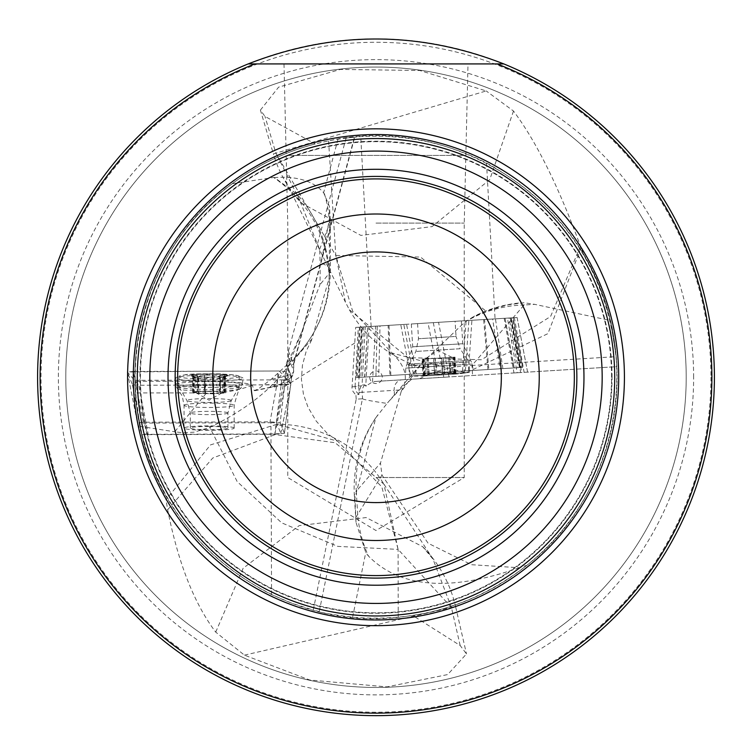<?xml version="1.0" encoding="UTF-8"?>
<svg xmlns="http://www.w3.org/2000/svg" width="752" height="752" viewBox="0 0 752 752"><rect width="100%" height="100%" fill="white"/><g stroke="black" fill="none" stroke-linecap="round" stroke-linejoin="round"><path stroke-width="0.56" stroke-dasharray="3.76 2.82" d="M616.226 356.655L610.333 320.512L534.738 304.353L524.078 305.002L471.965 365.472L616.226 356.655L616.875 366.666L374.693 381.48L372.541 381.847L366.544 385.682A6.27 0.799 -176.9 0 0 365.81 385.973L364.823 384.845L362.069 385.015L365.246 326.8L369.053 326.575L365.745 385.973M291.033 375.398A6.27 6.242 158.2 0 0 290.902 375.088L286.333 363.677L288.401 357.614L293.59 370.548L293.524 363.902L354.436 137.108L346.117 138.001L360.744 136.629C405.046 134.091 446.97 142.871 486.525 162.968C566.209 207.684 609.656 275.58 616.875 366.666L513.983 372.954L504.169 318.312L355.687 327.393L358.309 327.233L355.066 386.519A6.27 0.799 -176.9 0 1 358.554 386.039L361.204 385.889L362.069 385.015M135.398 392.92L134.928 381.302L205.08 381.302L205.08 392.92L135.398 392.92L139.947 426.375C161.774 543.123 280.261 631.107 398.212 617.336L412.801 615.54L460.177 645.526L466.494 653.92L447.666 674.572L387.007 686.886L309.739 680.015L244.419 655.142L215.721 632.122C194.148 603.565 178.13 562.778 167.668 509.734L165.966 499.713L163.146 490.511C106.991 388.953 137.842 251.234 232.236 183.695C263.933 160.373 299.202 145.521 338.033 139.148L354.775 137.071L321.066 262.58L329.414 219.208L329.479 206.518L323.633 192.747C313.593 181.035 297.237 175.968 274.546 177.557L297.275 194.495L319.619 249.344A61.241 7.793 -88.8 0 1 319.948 284.698L288.336 366.318L285.168 370.106L311.995 338.842L329.16 278.005C327.656 235.743 309.157 202.232 273.672 177.472A116.898 45.12 -73.2 0 1 274.546 177.557M260.408 110.112L278.616 87.147L340.393 69.428L419.757 70.491L486.224 90.945L273.361 153.887L260.418 110.112L264.986 116.41L315.229 143.933A241.11 241.11 0 0 0 163.146 490.511A241.11 241.11 0 0 1 315.229 143.933L328.586 140.85C450.721 113.007 583.571 198.237 610.333 320.512M271.547 594.559L270.917 422.718L139.299 423.122C156.463 501.029 200.549 558.181 271.547 594.559L292.049 603.273L313.255 610.051L356.185 399.18L362.455 398.795L319.233 611.583C321.104 612.692 332.224 614.572 352.613 617.223C417.463 622.524 475.565 605.21 526.936 565.278L519.209 567.741L471.504 564.705L428.123 543.254L381.96 475.067L380.474 463.11L401.136 391.764L421.317 363.62L464.67 322.213L473.638 316.583L485.961 311.168L506.839 305.03L523.937 302.727L534.738 304.353M328.586 140.85L335.787 255.454L275.852 153.145L264.986 116.41M134.928 381.302L136.817 407.697L141.827 434.656L139.299 423.122M319.233 611.583L313.255 610.051M526.936 565.278C618.924 494.252 644.332 354.897 584.36 255.934A241.11 241.11 0 0 1 412.801 615.54A241.11 241.11 0 0 0 584.36 255.934L581.023 247.812L547.907 333.634L466.146 372.842L392.065 353.045L352.613 311.046L335.787 255.454L420.575 257.062L485.961 311.168M285.168 370.106C269.113 391.407 244.005 410.517 209.846 427.437L194.185 432.146L183.178 432.832L174.718 431.77L206.321 393.146L205.08 392.92M398.212 617.336L398.099 549.392L337.751 546.375L281.68 522.847L237.162 481.59L209.846 427.437M139.947 426.375L174.718 431.77M65.8 377.25A310.2 310.2 0 0 1 531.1 108.608A310.2 310.2 0 0 1 531.1 645.893A310.2 310.2 0 0 1 65.8 377.25A310.2 310.2 0 0 1 376 67.05A310.2 310.2 0 0 1 686.2 377.25A310.2 310.2 0 0 1 376 687.45A310.2 310.2 0 0 1 65.8 377.25A310.2 310.2 0 0 1 376 67.05A310.2 310.2 0 0 1 686.2 377.25A310.2 310.2 0 0 1 376 687.45A310.2 310.2 0 0 1 65.8 377.25M581.023 247.812L580.469 246.261C558.604 186.515 536.27 141.442 513.494 111.042L486.224 90.945M455.101 321.311L417.567 323.604L455.101 321.311L456.022 336.426L418.497 338.72L456.022 336.426L460.139 348.731L415.903 351.438L460.139 348.731L468.881 361.938L408.834 365.613L468.881 361.938L469.521 372.353L409.473 376.028L469.521 372.353L458.316 373.894L420.782 376.188L458.316 373.894M513.983 372.954L517.179 372.766L507.421 318.105L504.169 318.312M507.421 318.105L514.359 317.682L524.125 372.334L527.575 372.127L449.038 376.931L438.566 322.317L511.238 317.88L521.7 372.484M527.575 372.127L517.113 317.513L514.359 317.682M517.122 317.513L511.238 317.88M438.566 322.317L428.057 322.965L438.519 377.57L374.693 381.48M372.541 381.847L375.577 326.171L428.057 322.965M375.577 326.171L369.053 326.575M365.246 326.8L358.309 327.233M270.917 422.718L280.148 422.765L286.879 367.089L286.333 363.677M280.148 422.765L284.388 433.359L291.456 378.51A6.27 6.242 158.2 0 0 291.052 375.436L286.484 364.024M361.204 385.889L359.136 390.824L358.93 394.48L355.903 394.659L354.859 393.86L352.885 391.266L351.992 388.126L355.687 327.393M358.93 394.48L356.232 391.576L355.066 386.631A6.27 0.489 3.3 0 1 358.554 386.415L361.778 327.017M288.401 357.614L288.411 351.146L293.524 363.902M346.117 138.001L288.411 351.146M134.909 380.333L283.288 379.873L285.553 379.553L290.902 375.088M356.185 399.18L355.903 394.659M362.455 398.795L362.558 398.823C364.316 399.773 372.494 401.305 387.073 403.42L375.878 417.651L354.925 497.824L356.053 522.527L365.763 552.466A72.897 40.655 102 0 0 368.508 556.113A125.33 118.637 -148.4 0 1 357.698 514.537A125.33 24.327 176.5 0 0 355.799 519.181A125.33 24.327 176.5 0 0 355.837 519.538M433.312 322.646L443.783 377.25L438.519 377.57M443.783 377.25L449.038 376.931M510.89 317.899L520.647 372.55L524.125 372.334M520.647 372.55L517.179 372.766M209.112 426.44A18.8 1.636 180 0 1 227.894 428.02A18.8 1.636 180 0 1 227.912 428.076A18.8 1.636 180 0 1 209.112 429.721A18.8 1.636 180 0 1 190.312 428.076A18.8 1.636 180 0 1 209.112 426.44M281.793 379.892L274.79 434.252L141.827 434.656M274.79 434.252L284.388 433.359M248.188 63.92L503.812 63.92M376 63.92L284.002 63.92L376 63.92M614.713 377.25A238.713 238.713 0 0 0 256.648 170.525A238.713 238.713 0 0 0 256.648 583.984A238.713 238.713 0 0 0 614.713 377.25M464.144 155.41C405.384 133.057 346.616 133.057 287.856 155.41C346.616 133.057 405.384 133.057 464.144 155.41L287.856 155.41L464.144 155.41M714.4 377.25A338.4 338.4 0 0 0 206.8 84.186A338.4 338.4 0 0 0 206.8 670.314A338.4 338.4 0 0 0 714.4 377.25M710.978 377.25A334.978 334.978 0 0 1 376 712.229A334.978 334.978 0 0 1 41.022 377.25A334.978 334.978 0 0 1 376 42.281A334.978 334.978 0 0 1 710.978 377.25M611.573 377.25A235.573 235.573 0 0 0 258.209 173.242A235.573 235.573 0 0 0 258.209 581.268A235.573 235.573 0 0 0 611.573 377.25A235.573 235.573 0 0 0 258.209 173.242A235.573 235.573 0 0 0 258.209 581.268A235.573 235.573 0 0 0 611.573 377.25A235.573 235.573 0 0 0 258.209 173.242A235.573 235.573 0 0 0 258.209 581.268A235.573 235.573 0 0 0 611.573 377.25M376 223.09L464.238 223.09L376 223.09M376 477.52L464.238 477.52L376 477.52M376 540.5A163.25 163.25 0 0 0 517.376 295.63A163.25 163.25 0 0 0 234.624 295.63A163.25 163.25 0 0 0 376 540.5M376 502.59A125.33 125.33 0 0 0 501.33 377.25A125.33 125.33 0 0 0 376 251.92A125.33 125.33 0 0 0 250.67 377.25A125.33 125.33 0 0 0 376 502.59M285.553 379.553L291.456 378.585L291.043 375.417M366.544 385.682L365.801 386.18M359.136 390.824L358.554 386.415M205.08 381.302C232.688 381.518 248.442 382.815 252.324 385.212L254.214 390.57L257.804 389.273L271.246 379.328L286.935 364.861L303.535 327.844L320.944 263.021A125.33 19.919 180 0 1 330.41 270.617A125.33 19.919 180 0 1 329.367 273.183A124.08 121.476 39.3 0 1 302.539 348.984A124.08 121.476 39.3 0 1 286.935 364.861M232.236 183.695L273.672 177.472M285.91 365.867L293.712 364.372M411.692 379.215L399.303 390.015L387.59 402.828M519.209 567.741C450.251 591.909 400.017 588.036 368.508 556.113M486.525 162.968L495.06 318.867M371.131 326.443L360.744 136.629M284.453 386.547L354.624 343.128M580.469 246.261L550.586 316.498L481.506 359.757L407.96 357.623L349.342 309.739L345.459 302.201L335.787 255.454M513.494 111.042L489.731 179.653L432.09 226.615L360.904 235.414L301.214 203.002L275.852 153.145L273.361 153.887A125.33 125.33 0 0 0 301.167 203.049M460.177 645.526L451.416 607.466L398.099 549.392L381.828 486.911L337.629 441.18L276.83 424.307L210.532 444.883L165.966 499.713M167.668 509.734L212.788 458.006L275.26 434.571L335.204 442.749L383.943 484.185L398.099 549.392M215.721 632.122L243.112 568.296L299.193 525.61L366.13 517.564L422.718 546.713L433.02 559.159L451.416 607.466L455.571 606.507A125.33 125.33 0 0 0 422.887 546.854M324.375 193.64A124.08 116.24 21.3 0 1 329.367 224.35L330.41 221.746L329.414 219.208M354.925 497.824A125.33 24.327 -3.5 0 1 354.371 495.85A125.33 24.327 -3.5 0 1 356.279 491.197A125.33 120.809 -139.3 0 1 377.833 414.925M419.654 378.726A125.33 120.809 -139.3 0 1 471.965 365.472L472.576 375.492M464.67 322.213A125.33 120.809 -139.3 0 1 524.078 305.002L523.937 302.727M423.837 376L423.235 359.08L422.022 359.155L423.056 375.878L432.08 373.067L438.623 375.098L421.919 376.113L457.188 373.96L438.623 375.098L444.733 372.334L449.724 373.114L448.765 357.52L454.405 357.181L431.197 358.601L448.765 357.52M424.194 374.816L425.989 373.443L423.667 375.624L424.758 375.944L433.302 372.992L435.69 373.396L436.188 374.308L435.276 358.347L432.419 358.525L455.007 357.144L435.211 358.347M434.656 374.035L433.697 358.441L434.656 374.035M433.697 358.441L434.562 374.468L433.584 358.45M436.207 373.941L435.248 358.347L436.245 374.073L440.475 374.985L446.726 372.165L455.947 373.941L455.007 357.144M443.454 357.849L444.432 373.866L443.332 357.858M455.261 374.073L454.763 372.945L452.826 371.798L455.261 373.97L449.724 373.114M441.828 357.943L442.806 373.904L441.753 357.952M424.617 374.787L423.658 359.061L425.077 358.967L431.197 358.601L426.892 358.864L427.86 374.59M425.989 373.443L425.096 358.967L432.419 358.525L423.658 359.061M449.95 373.236L448.982 357.51M454.34 372.973L453.381 357.238M454.763 372.945L453.804 357.219M451.106 373.171L450.138 357.435M429.016 374.524L428.048 358.789M425.096 358.967L423.235 359.08M422.022 359.155L426.892 358.864M224.707 376.32L220.571 377.683L220.571 393.39L225.534 392.92L224.359 392.76L224.707 376.32L222.564 377.974L225.083 375.173L224.096 374.787L215.429 376.978L208.492 374.064A17.672 1.542 180 0 1 224.096 374.787A17.672 1.542 180 0 1 226.568 375.831A17.672 1.542 180 0 1 224.707 376.32A17.672 1.542 180 0 1 209.723 377.137A17.672 1.542 180 0 1 194.129 376.414A17.672 1.542 180 0 1 191.647 375.831A17.672 1.542 180 0 1 193.508 374.881A17.672 1.542 180 0 1 208.492 374.064L204.544 375.455L202.711 376.931L197.879 375.972L197.879 391.538L192.681 391.989L195.652 392.497A13.47 1.175 180 0 1 201.968 391.463A13.47 1.175 180 0 1 215.429 391.416L197.879 391.538M239.174 376.357A30.08 2.623 0 0 0 233.684 374.938A30.08 2.623 0 0 0 184.541 374.938A30.08 2.623 0 0 0 179.032 376.451A30.08 2.623 0 0 0 209.112 379.074A30.08 2.623 0 0 0 239.192 376.451A30.08 2.623 0 0 0 239.174 376.357M239.174 386.744A30.08 2.623 0 0 0 208.586 384.216A30.08 2.623 0 0 0 179.032 386.838A30.08 2.623 0 0 0 179.07 386.97A30.08 2.623 0 0 0 209.112 389.461A30.08 2.623 0 0 0 239.155 386.97A30.08 2.623 0 0 0 239.192 386.838A30.08 2.623 0 0 0 239.174 386.744M212.637 375.586L212.694 391.087M220.571 377.683L216.247 379.008L213.681 378.059L213.681 393.757L216.247 393.446A13.47 1.175 180 0 1 202.786 393.493A13.47 1.175 180 0 1 195.802 392.638A13.47 1.175 180 0 1 195.652 392.497L193.085 392.995L198.425 393.456L213.784 393.804M213.681 393.757L213.681 378.059L209.723 377.137L204.253 378.961L201.592 378.914L193.189 376.555L195.633 378.087L192.766 375.163L197.879 375.972M205.522 393.822L205.578 378.2M204.431 391.106L204.431 375.135L204.544 391.153M224.359 392.76L222.564 392.394A13.47 1.175 0 0 0 215.429 391.416L219.8 391.454L219.8 375.756M222.564 377.946L222.564 392.394A13.47 1.175 180 0 1 222.423 392.638A13.47 1.175 180 0 1 216.247 393.446L220.571 393.39M197.644 375.821L197.644 391.529M193.856 376.451L193.856 392.149M194.138 377.156L194.138 392.854M198.425 377.758L198.425 393.456M222.564 392.394L225.13 391.914L219.8 391.454M224.077 376.357L224.077 392.055M359.315 377.391L362.257 326.988L359.494 327.158L356.175 377.579L359.494 327.158L363.573 326.904L360.828 377.307L356.175 377.589L522.612 367.408L513.174 317.758L512.45 317.805L521.512 367.474L364.588 377.072L367.615 326.659L364.767 377.062M521.512 367.474L522.612 367.408L513.174 317.748L509.095 318.011L517.959 367.69M514.208 367.925L505.053 318.256L509.095 318.011M505.053 318.256L514.02 367.935M502.872 368.612L495.455 318.839L504.874 318.265M495.455 318.839L492.654 319.017L500.071 368.79M468.477 370.717L471.908 320.286L492.654 319.017M471.908 320.286L466.118 320.634L462.518 371.084M390.843 375.464L389.019 325.353L466.118 320.634M389.019 325.353L388.117 325.409L389.94 375.521M362.257 326.988L388.117 325.409M363.573 326.904L367.615 326.659M375.915 376.376L377.213 326.077L367.794 326.65M377.213 326.077L380.014 325.898L378.717 376.207M410.31 374.28L400.76 324.629L380.014 325.898M400.76 324.629L406.55 324.281L416.27 373.913M487.945 369.523L483.649 319.562L406.55 324.281M483.649 319.562L484.551 319.506L488.847 369.476M519.472 367.596L510.411 317.927L484.551 319.506M510.411 317.927L512.45 317.805M411.344 323.99L461.352 320.925L411.344 323.99M360.828 377.307L364.588 377.072M405.676 374.562L473.158 370.435L405.676 374.562M520.29 367.549L511.134 317.88M465.366 370.905L468.872 320.465M358.507 377.448L520.29 367.549L358.507 377.448L361.533 327.035M413.431 374.082L403.796 324.45M276.379 422.342L280.806 433.415L274.875 433.942L148.2 434.327L141.837 433.81L137.409 422.756L143.341 422.21L270.024 421.825L276.379 422.342L285.779 371.526L290.883 384.263L280.806 433.387M234.163 428.001A25.07 2.181 0 0 0 208.671 425.895A25.07 2.181 0 0 0 184.043 428.076A25.07 2.181 0 0 0 184.061 428.151A25.07 2.181 0 0 0 209.545 430.266A25.07 2.181 0 0 0 234.173 428.076A25.07 2.181 0 0 0 234.163 428.001M274.875 433.942L284.952 384.817L138.8 385.259L148.2 434.327M284.952 384.817L290.892 384.291L280.806 433.415M285.779 371.526L279.415 371.009L201.508 371.244L127.332 372.005L138.8 385.259L255.671 384.911L290.892 384.263L279.415 371.009L270.024 421.825M143.341 422.21L133.264 371.45L279.415 371.009M133.264 371.45L127.332 372.005L137.409 422.765L127.332 371.996L132.437 384.742L138.8 385.259M242.915 378.03A33.831 2.952 0 0 0 208.417 375.192A33.831 2.952 0 0 0 175.282 378.153A33.831 2.952 0 0 0 175.301 378.237A33.831 2.952 0 0 0 209.592 381.085A33.831 2.952 0 0 0 242.934 378.153A33.831 2.952 0 0 0 242.915 378.03M291.456 378.51L286.879 367.089M355.066 386.631L351.974 386.819M293.712 364.241L293.712 371.159A200.53 17.475 180 0 0 293.59 370.548A10.03 9.983 -21.8 0 1 283.57 380.568L283.288 379.873M359.033 392.478L362.154 392.29L362.558 398.823M693.635 377.25A317.635 317.635 0 0 0 217.187 102.178A317.635 317.635 0 0 0 217.187 652.332A317.635 317.635 0 0 0 693.635 377.25M612.043 377.25A236.043 236.043 0 0 0 257.974 172.828A236.043 236.043 0 0 0 257.974 581.672A236.043 236.043 0 0 0 612.043 377.25M277.77 373.622L277.77 377.983L271.246 379.328M254.74 390.711L270.56 387.468C284.67 386.105 292.387 380.672 293.712 371.159A200.53 17.475 180 0 1 277.77 377.983A10.03 9.193 78.4 0 1 270.56 387.468A10.03 9.193 78.4 0 1 268.539 387.637A190.51 16.6 0 0 0 283.57 380.568M254.214 390.57L268.539 387.637M338.033 139.148L323.633 192.747M394.462 395.12L394.17 390.335L399.303 390.015M364.823 384.845A10.03 10.011 -93.5 0 0 362.154 392.29L394.17 390.335A10.03 8.413 -93.5 0 1 401.953 379.807M352.613 617.223L365.763 552.466M244.419 655.142L455.571 606.507L466.494 653.92M319.619 249.344L329.367 224.35L329.367 273.183L319.948 284.698M252.324 385.212A124.08 121.476 39.3 0 1 206.321 393.146M381.96 475.067L357.698 514.537L356.279 491.197L380.474 463.11M442.731 373.547L441.781 357.952M428.076 374.44L427.127 358.845M454.537 372.823L453.588 357.228M454.133 372.842L453.174 357.256M450.862 373.048L449.912 357.454M429.223 374.364L428.264 358.779M424.401 374.665L423.451 359.071M424.814 374.637L423.855 359.042M227.894 375.539A18.8 1.636 0 0 0 199.148 374.214A18.8 1.636 0 0 0 200.286 377.043A18.8 1.636 0 0 0 227.894 375.539M231.249 400.44A22.156 1.927 0 0 0 208.163 398.579A22.156 1.927 0 0 0 186.975 400.6A22.156 1.927 0 0 0 209.112 402.433A22.156 1.927 0 0 0 231.24 400.6A22.156 1.927 0 0 0 231.249 400.44M227.894 412.933A18.8 1.636 180 0 1 227.912 412.989A18.8 1.636 180 0 1 209.112 414.634A18.8 1.636 180 0 1 190.312 412.989A18.8 1.636 180 0 1 208.783 411.353A18.8 1.636 180 0 1 227.894 412.933M204.535 375.605L204.535 391.172M219.575 375.906L219.575 391.472M194.345 377.278L194.345 392.845M194.072 376.592L194.072 392.159M198.641 377.88L198.641 393.446M220.345 377.814L220.345 393.381M213.681 378.181L213.681 393.738M223.87 376.508L223.87 392.065M224.152 377.194L224.152 392.751M360.217 327.111L357.275 377.523M472.275 364.043L405.685 368.113L472.275 364.043M462.715 343.749L412.707 346.813L462.715 343.749M470.395 360.33L407.105 364.203L470.395 360.33M141.837 433.81L132.437 384.742M175.752 384.648A33.379 2.905 180 0 1 175.733 384.563A33.379 2.905 180 0 1 209.112 381.64A33.379 2.905 180 0 1 242.482 384.563A33.379 2.905 180 0 1 209.592 387.459A33.379 2.905 180 0 1 175.752 384.648M184.061 405.375A25.07 2.181 180 0 1 184.043 405.3A25.07 2.181 180 0 1 209.112 403.119A25.07 2.181 180 0 1 234.173 405.3A25.07 2.181 180 0 1 209.545 407.481A25.07 2.181 180 0 1 184.061 405.375M177.397 388.446A31.725 2.764 180 0 1 209.836 385.588A31.725 2.764 180 0 1 240.734 388.568A31.725 2.764 180 0 1 209.112 391.115A31.725 2.764 180 0 1 177.481 388.568A31.725 2.764 180 0 1 177.397 388.446M284.002 63.92L287.762 223.09L287.762 477.52L376 530.536L464.238 477.52L464.238 223.09L467.998 63.92M284.388 433.453L291.447 378.594M517.113 317.476L527.584 372.09M303.535 327.853L293.656 364.635M392.036 353.083C412.716 373.208 403.777 385.08 401.126 391.754M349.342 309.739A125.33 125.33 0 0 0 466.137 372.842M285.722 180.988L345.459 302.201M329.16 278.005A125.33 125.33 0 0 0 297.275 194.486M337.667 441.114L327.073 433.227L316.225 421.111L308.038 407.264L303.46 394.368L301.42 379.356L302.436 365.237L306.252 351.081L312.136 338.917M383.238 483.038A125.33 125.33 0 0 0 276.83 424.26M383.943 484.185L433.086 559.112M288.345 366.327L302.351 349.219C320.766 326.255 330.119 300.048 330.41 270.617L330.41 221.746L329.47 206.518M375.878 417.651A125.33 125.33 0 0 0 354.371 495.85L355.799 519.181A125.33 125.33 0 0 0 356.044 522.508M387.609 402.809L421.346 363.648M518.551 303.065A125.33 125.33 0 0 0 473.704 316.554M417.567 323.604L418.497 338.72L415.903 351.438L408.834 365.613L409.473 376.028L420.782 376.188M425.914 373.471L421.919 376.113M452.892 371.817L457.188 373.96M451.961 357.332L438.04 350.385L425.077 358.967M452.817 371.808L451.924 357.332M455.421 373.782L454.405 357.181M423.649 375.727L422.633 359.118M233.684 374.938L219.772 373.876C198.566 373.688 186.825 374.035 184.531 374.938M239.192 386.838L239.192 376.451M179.032 386.838L179.032 376.451M227.912 428.076L227.912 412.989L231.24 400.6L239.155 386.97M190.312 428.076L190.312 412.989L186.975 400.6L179.07 386.97M223.147 377.786L226.568 375.831M195.539 378.049L191.647 375.831M195.802 392.638L209.112 400.205L222.423 392.638M195.652 378.077L195.652 392.525M192.681 375.361L192.681 391.989M193.085 376.414L193.085 392.995M225.534 376.291L225.534 392.92M225.13 375.333L225.13 391.914M369.73 377.25A6.27 6.27 0 0 0 379.13 382.683A6.27 6.27 0 0 0 379.13 371.826A6.27 6.27 0 0 0 369.73 377.25M411.316 323.99L412.707 346.813L405.685 368.113L405.629 374.562M461.352 320.925L462.753 343.749L472.312 364.034L473.158 370.435M234.173 428.076L234.173 405.3C237.519 392.535 239.709 386.96 240.734 388.568L242.482 384.563L242.934 378.153M184.043 428.076L184.043 405.3L182.275 396.125L176.184 386.528L175.282 378.153"/><path stroke-width="1.13" d="M168.025 377.25A207.975 207.975 0 0 1 479.983 197.146A207.975 207.975 0 0 1 479.983 557.364A207.975 207.975 0 0 1 168.025 377.25M602.173 377.25A226.173 226.173 0 0 0 262.909 181.382A226.173 226.173 0 0 0 262.909 573.127A226.173 226.173 0 0 0 602.173 377.25M497.025 63.92L254.975 63.92A335.89 335.89 0 0 0 107.884 579.585A335.89 335.89 0 0 0 644.116 579.585A335.89 335.89 0 0 0 497.025 63.92L503.812 63.92C418.601 30.7 333.399 30.7 248.188 63.92L254.975 63.92M614.713 377.25A238.713 238.713 0 0 0 256.648 170.525A238.713 238.713 0 0 0 256.648 583.984A238.713 238.713 0 0 0 614.713 377.25M503.812 63.92A338.4 338.4 0 0 1 419.569 712.84A338.4 338.4 0 0 1 248.188 63.92M624.423 377.25A248.423 248.423 0 0 0 251.788 162.112A248.423 248.423 0 0 0 251.788 592.388A248.423 248.423 0 0 0 624.423 377.25M376 578.1A200.85 200.85 0 0 0 576.85 377.25A200.85 200.85 0 0 0 376 176.41A200.85 200.85 0 0 0 175.15 377.25A200.85 200.85 0 0 0 376 578.1A200.85 200.85 0 0 1 175.15 377.25A200.85 200.85 0 0 1 376 176.41A200.85 200.85 0 0 1 576.85 377.25A200.85 200.85 0 0 1 376 578.1A200.85 200.85 0 0 1 175.15 377.25A200.85 200.85 0 0 1 376 176.41A200.85 200.85 0 0 1 576.85 377.25A200.85 200.85 0 0 1 376 578.1M376 540.5A163.25 163.25 0 0 0 517.376 295.63A163.25 163.25 0 0 0 234.624 295.63A163.25 163.25 0 0 0 376 540.5M376 502.59A125.33 125.33 0 0 0 484.542 314.59A125.33 125.33 0 0 0 267.458 314.59A125.33 125.33 0 0 0 376 502.59M618.708 377.25A242.708 242.708 0 0 0 254.646 167.066A242.708 242.708 0 0 0 254.646 587.444A242.708 242.708 0 0 0 618.708 377.25M376 178.91A198.34 198.34 0 0 0 204.234 476.42A198.34 198.34 0 0 0 547.766 476.42A198.34 198.34 0 0 0 376 178.91"/></g></svg>
